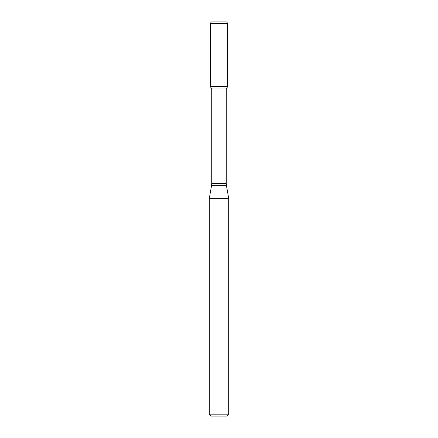 <?xml version="1.0" encoding="UTF-8"?>
<svg xmlns="http://www.w3.org/2000/svg" width="438" height="438" viewBox="0 0 438 438"><rect width="100%" height="100%" fill="white"/><g stroke="black" fill="none" stroke-linecap="round" stroke-linejoin="round"><path stroke-width="0.66" d="M211.729 88.969L226.271 88.969L226.271 183.456L211.729 183.456L211.729 88.969L210.317 86.521L227.683 86.521L227.683 23.515L210.317 23.515L211.253 21.9L226.747 21.9L227.683 23.515M219 198.332L228.691 198.332L226.468 185.701L211.532 185.701L209.309 198.332L219 198.332M228.691 414.162L226.753 416.1L211.247 416.1L209.309 414.162L228.691 414.162L228.691 198.332M210.317 23.515L210.317 86.521L227.683 86.521L226.271 88.969M226.271 183.456L226.468 185.701M211.729 183.456L211.532 185.701M209.309 414.162L209.309 198.332"/></g></svg>
